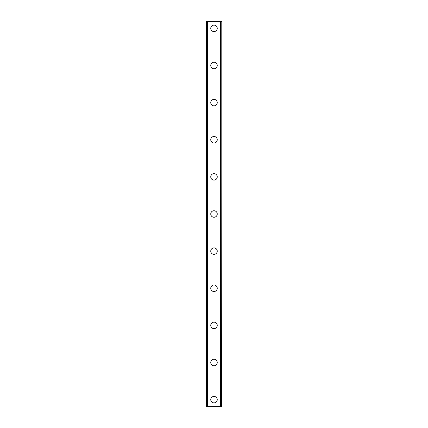 <?xml version="1.0" encoding="UTF-8"?>
<svg xmlns="http://www.w3.org/2000/svg" width="428" height="428" viewBox="0 0 428 428"><rect width="100%" height="100%" fill="white"/><g stroke="black" fill="none" stroke-linecap="round" stroke-linejoin="round"><path stroke-width="0.64" d="M210.753 399.64A3.247 3.247 0 0 1 214 396.392A3.247 3.247 0 0 1 217.247 399.64A3.247 3.247 0 0 1 214 402.887A3.247 3.247 0 0 1 210.753 399.64M210.753 362.511A3.247 3.247 0 0 1 214 359.263A3.247 3.247 0 0 1 217.247 362.511A3.247 3.247 0 0 1 214 365.758A3.247 3.247 0 0 1 210.753 362.511M210.753 325.382A3.247 3.247 0 0 1 214 322.134A3.247 3.247 0 0 1 217.247 325.382A3.247 3.247 0 0 1 214 328.634A3.247 3.247 0 0 1 210.753 325.382M210.753 288.258A3.247 3.247 0 0 1 214 285.005A3.247 3.247 0 0 1 217.247 288.258A3.247 3.247 0 0 1 214 291.505A3.247 3.247 0 0 1 210.753 288.258M210.753 251.129A3.247 3.247 0 0 1 214 247.882A3.247 3.247 0 0 1 217.247 251.129A3.247 3.247 0 0 1 214 254.376A3.247 3.247 0 0 1 210.753 251.129M210.753 214A3.247 3.247 0 0 1 214 210.753A3.247 3.247 0 0 1 217.247 214A3.247 3.247 0 0 1 214 217.247A3.247 3.247 0 0 1 210.753 214M210.753 176.871A3.247 3.247 0 0 1 214 173.624A3.247 3.247 0 0 1 217.247 176.871A3.247 3.247 0 0 1 214 180.118A3.247 3.247 0 0 1 210.753 176.871M210.753 139.742A3.247 3.247 0 0 1 214 136.495A3.247 3.247 0 0 1 217.247 139.742A3.247 3.247 0 0 1 214 142.995A3.247 3.247 0 0 1 210.753 139.742M210.753 102.618A3.247 3.247 0 0 1 214 99.366A3.247 3.247 0 0 1 217.247 102.618A3.247 3.247 0 0 1 214 105.866A3.247 3.247 0 0 1 210.753 102.618M210.753 65.489A3.247 3.247 0 0 1 214 62.242A3.247 3.247 0 0 1 217.247 65.489A3.247 3.247 0 0 1 214 68.737A3.247 3.247 0 0 1 210.753 65.489M210.753 28.36A3.247 3.247 0 0 1 214 25.113A3.247 3.247 0 0 1 217.247 28.36A3.247 3.247 0 0 1 214 31.608A3.247 3.247 0 0 1 210.753 28.36M221.64 21.4L206.109 21.4L206.109 406.6L221.891 406.6L221.891 21.4L221.64 406.6M207.639 21.4L207.639 406.6M207.757 21.4L207.757 406.6M207.848 21.4L207.848 406.6M220.153 21.4L220.153 406.6M220.243 21.4L220.243 406.6M220.361 21.4L220.361 406.6M206.194 21.4L206.194 406.6M206.205 21.4L206.205 406.6M206.36 21.4L206.36 406.6M221.795 21.4L221.795 406.6M221.806 21.4L221.806 406.6"/></g></svg>
